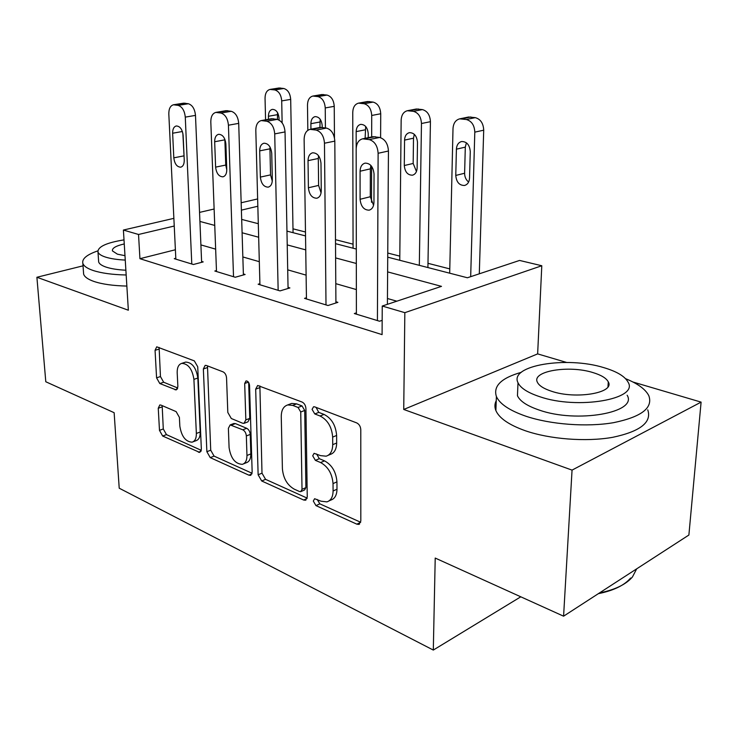 <?xml version="1.0" encoding="UTF-8"?>
<svg xmlns="http://www.w3.org/2000/svg" width="738" height="738" viewBox="0 0 738 738"><rect width="100%" height="100%" fill="white"/><g stroke="black" fill="none" stroke-linecap="round" stroke-linejoin="round"><path stroke-width="1.11" d="M313.309 501.065L315.965 505.613L356.841 524.165L358.843 524.404L360.817 521.028L360.79 429.673C360.541 426.416 359.175 424.166 356.703 422.902L314.702 406.859L313.567 406.758L312.073 409.378L314.794 413.944L320.08 415.992C327.607 419.894 331.805 426.933 332.663 437.099L332.718 444.673C332.57 451.001 330.375 454.839 326.131 456.185L320.523 455.623L314.093 453.326L312.7 455.798L315.384 460.355L320.606 462.551C328.041 466.647 332.183 473.667 333.032 483.602L333.087 490.991C332.958 496.951 330.901 500.576 326.916 501.877L321.039 501.194L314.619 498.722L313.309 501.065M317.192 499.46L319.84 503.842L360.67 522.273M316.067 407.376L318.77 412.385L324.056 414.424L320.08 415.992M316.63 453.999L319.314 458.685L324.526 460.872L320.606 462.551M160.967 405.107L159.805 404.968L158.255 408.252L159.482 430.355L162.655 436.029L199.767 452.44L201.354 449.211L197.729 366.786L194.325 360.882L156.724 346.823L155.063 350.329L156.576 377.838L159.795 383.529L176.225 389.932L177.876 386.527L177.185 372.727C177.092 367.487 178.614 364.36 181.779 363.364C188.245 363.742 192.286 369.083 193.909 379.369L196.354 433.455C196.428 438.326 195.007 441.232 192.101 442.173C185.607 441.758 181.52 436.435 179.841 426.204L179.399 417.394L176.133 411.61L160.967 405.107M175.395 249.758L139.934 258.697L138.532 234.481L123.403 230.044L173.873 218.347M563.583 616.184L572.051 470.115L701.1 402.118L688.886 535.032L563.583 616.184L435.217 558.066L433.307 650.067L119.215 488.205L114.141 412.699L45.793 381.758L36.9 277.267L128.347 310.218L123.403 230.044M566.609 362.441L537.642 353.889L403.732 409.461L572.051 470.115M403.732 409.461L404.839 312.672L382.238 306.039L441.49 286.362L387.625 271.888M139.934 258.697L382.09 334.628L382.238 306.039M258.134 474.783L261.704 480.982L303.65 500.023L305.412 500.235L307.257 496.905L305.919 408.511C305.643 405.374 304.36 403.206 302.073 402.035L257.654 385.476L255.68 389.138L258.134 474.783L261.999 473.169L265.569 479.349L307.146 498.113M248.909 475.18L210.238 457.625L206.871 451.702L203.356 368.954L205.164 365.375L206.4 365.485L223.033 371.841C225.072 372.902 226.243 374.922 226.548 377.902L227.811 412.45L231.308 418.511L242.581 423.206L244.01 423.354L245.837 419.885L244.684 383.465L246.04 380.909C247.94 381.002 249.103 382.469 249.536 385.328L252.156 472.089L250.45 475.373L248.909 475.18L251.889 473.944M83.025 265.837L36.9 277.267M396.823 301.196L387.45 298.503M356.362 289.573L335.781 283.66M306.104 275.136L287.7 269.84M259.315 261.686L242.848 256.953M215.644 249.14L200.902 244.905M382.164 320.338L379.553 321.233L354.332 313.539L356.399 312.857M306.436 297.774L304.526 298.364L327.986 305.514L337.893 302.359L335.91 301.759M259.905 283.715L258.143 284.222L280.006 290.892L289.896 287.94L288.041 287.386M216.465 270.578L214.823 271.021L235.247 277.248L245.108 274.49L243.374 273.964M175.81 258.272L174.279 258.669L193.411 264.499L203.208 261.907L201.594 261.418M449.774 268.89L427.985 263.318M399.802 256.123L387.754 253.042M353.059 244.167L335.486 239.675M305.477 232.009L292.986 228.817M433.307 650.067L520.779 596.811M387.727 257.165L467.394 277.765L519.57 260.44L541.793 265.745L404.839 312.672M537.642 353.889L541.793 265.745M701.1 402.118L632.927 382.007M199.537 212.396L214.121 209.02M241.169 202.756L257.645 198.937M174.242 226.031L138.532 234.481M356.325 263.475L335.606 257.913M305.744 249.878L287.22 244.905M258.66 237.23L242.101 232.774M214.749 225.422L199.915 221.437M241.686 219.417L258.3 223.706M286.953 231.114L305.532 235.92M335.513 243.669L356.306 249.047M257.839 206.243L241.4 210.136M329.019 500.908L330.799 500.096C334.784 498.796 336.851 495.17 336.989 489.229L333.087 490.991M324.526 460.872C331.971 464.949 336.104 471.942 336.943 481.859L336.989 489.229M328.133 455.337L330.07 454.516C334.314 453.16 336.51 449.331 336.676 443.021L332.718 444.673M324.056 414.424C331.583 418.308 335.772 425.319 336.62 435.457L336.676 443.021M259.877 385.919L261.999 473.169M299.517 491.526L300.726 491.674L302.017 489.322L300.735 411.988L298.06 407.468L292.672 405.383L287.728 404.931C283.475 406.287 281.316 410.171 281.261 416.592L282.405 468.805C283.281 478.316 287.22 485.106 294.241 489.156L299.517 491.526M301.141 491.49L304.609 489.949L305.901 487.615L302.017 489.322M290.108 404.027L291.695 403.428L296.639 403.87L302.036 405.946L304.711 410.448L305.901 487.615M252.073 473.261L214.075 456.112L210.238 457.625M207.479 365.9L210.717 450.198L214.075 456.112M244.444 423.188L247.931 421.868L249.758 418.4L248.669 382.515M229.084 447.625C230.809 458.399 235.237 463.971 242.359 464.34C245.431 463.344 246.962 460.392 246.962 455.475L246.344 435.946C246.049 433.003 244.859 430.955 242.793 429.802L230.145 424.913L228.383 428.317L229.084 447.625M243.595 463.833L246.224 462.763C249.306 461.776 250.837 458.824 250.837 453.916L246.962 455.475M233.632 423.594L235.44 423.594L246.704 428.298C248.771 429.451 249.951 431.49 250.247 434.424L250.837 453.916M193.07 441.804L195.939 440.715C198.854 439.774 200.275 436.878 200.21 432.016L196.354 433.455M184.924 362.33L185.699 362.081C192.175 362.459 196.216 367.773 197.83 378.041L200.21 432.016M159.113 347.423L160.45 376.555L163.67 382.238L177.766 388.004M162.166 405.623L163.292 428.962L166.465 434.627L201.299 450.346M479.294 273.807L483.713 130.192C483.381 123.32 480.558 119.132 475.254 117.637L468.63 117.01L459.673 118.855C455.614 119.98 453.381 123.228 453.003 128.615L449.682 273.18M459.673 118.855L466.296 119.501C471.619 121.004 474.451 125.22 474.802 132.139L470.678 276.676M466.398 142.794L465.3 147.139L464.617 173.236C464.654 176.991 465.992 179.924 468.63 182.028M456.407 149.177L455.77 175.441C456.407 182.138 459.322 185.478 464.525 185.469C467.569 184.601 469.248 182.138 469.543 178.089L470.272 151.604C469.672 144.897 466.785 141.539 461.619 141.53C458.436 142.416 456.702 144.971 456.407 149.177L465.3 147.139M356.399 314.176L356.168 149.168C356.417 143.403 358.567 139.952 362.616 138.818L369.277 139.602C374.646 141.299 377.598 145.856 378.114 153.283L377.422 320.578M387.404 304.324L388.446 151.022L378.114 153.283M360.079 171.216C360.273 166.723 361.952 164.02 365.116 163.126C370.301 163.218 373.28 166.862 374.046 174.048L373.954 202.369C373.751 206.695 372.136 209.297 369.101 210.164C363.889 210.081 360.891 206.446 360.089 199.278L360.079 171.216L370.356 168.864L370.873 165.432M373.566 205.339L370.291 196.742L370.356 168.864M362.616 138.818L372.976 136.687L379.636 137.452C385.005 139.131 387.948 143.652 388.446 151.022M427.911 267.553L430.429 121.687C430.033 115.045 427.367 111.014 422.413 109.593L416.352 109.003L407.348 110.728C403.52 111.789 401.454 114.953 401.149 120.229L399.765 260.274M407.348 110.728L413.409 111.337C418.372 112.757 421.047 116.825 421.463 123.514L419.322 265.339M414.304 134.325L413.501 138.191L413.169 163.458L416.453 171.502M404.562 140.1L404.286 165.524C404.931 171.936 407.653 175.155 412.45 175.192C415.328 174.371 416.887 171.972 417.127 167.996L417.487 142.36C416.869 135.949 414.175 132.711 409.415 132.656C406.407 133.495 404.793 135.977 404.562 140.1L413.501 138.191M380.605 137.702L380.725 113.753C380.282 107.324 377.745 103.431 373.105 102.093L367.542 101.53L358.52 103.145C354.904 104.15 352.985 107.231 352.755 112.397L353.068 248.208M358.52 103.145L364.083 103.717C368.723 105.073 371.269 108.993 371.721 115.469L371.675 136.954M371.601 166.318L371.509 202.267M365.679 126.484L365.116 138.301M368.234 137.655L368.244 133.744C367.607 127.582 365.089 124.464 360.679 124.371C357.847 125.165 356.343 127.582 356.159 131.622L356.186 148.32M334.462 137.831L334.24 106.337C333.76 100.11 331.344 96.346 326.999 95.073L321.86 94.547L312.838 96.06C309.434 97.01 307.654 100.017 307.488 105.073L307.829 130.303M312.838 96.06L317.977 96.604C322.321 97.896 324.738 101.678 325.237 107.942L325.421 127.895M320.172 119.242L319.895 127.471M322.211 127.333L322.192 125.681C321.547 119.759 319.176 116.742 315.08 116.622C312.414 117.379 311.012 119.741 310.882 123.698L310.947 129.178M318.429 156.604L319.01 156.428M306.454 298.955L304.13 139.408C304.296 133.781 306.27 130.432 310.071 129.353L316.132 130.082C321.122 131.687 323.899 136.06 324.471 143.218L326.002 304.905M335.919 302.986L334.812 141.124L324.471 143.218M308.032 160.663C308.161 156.272 309.711 153.642 312.681 152.794C317.432 152.932 320.2 156.428 320.984 163.292L321.27 190.644C321.131 194.887 319.637 197.415 316.786 198.236C311.999 198.116 309.204 194.629 308.401 187.775L308.032 160.663L318.309 158.476L318.576 155.792M321.076 192.904L318.604 185.413L318.309 158.476M310.071 129.353L320.43 127.37L326.5 128.089C331.482 129.667 334.259 134.012 334.812 141.124M259.933 284.776L255.809 130.34C255.901 124.851 257.719 121.586 261.28 120.571L266.824 121.253C271.464 122.766 274.093 126.982 274.721 133.892L278.152 290.329M288.069 288.484L285.034 131.927L274.721 133.892M259.684 150.866C259.758 146.567 261.187 144.021 263.973 143.218C268.355 143.375 270.938 146.742 271.732 153.31L272.331 179.749C272.248 183.91 270.874 186.373 268.189 187.148C263.789 187 261.178 183.642 260.366 177.092L259.684 150.866L269.933 148.827L270.025 147.037M272.285 181.133L270.542 174.878L269.933 148.827M261.28 120.571L271.612 118.717L277.165 119.39C281.805 120.884 284.425 125.063 285.034 131.927M216.502 271.538L210.81 121.908C210.837 116.53 212.516 113.366 215.856 112.397L220.939 113.043C225.274 114.473 227.774 118.532 228.429 125.211L233.522 276.722M243.402 274.96L238.706 123.375L228.429 125.211M214.666 141.751C214.684 137.545 216.003 135.054 218.623 134.298C222.673 134.482 225.099 137.72 225.893 144.021L226.769 169.611C226.741 173.688 225.468 176.087 222.941 176.825C218.872 176.65 216.428 173.412 215.607 167.129L214.666 141.751L224.869 139.833L224.859 139.261M226.778 169.768L225.745 165.063L224.869 139.833M215.856 112.397L226.142 110.663L231.243 111.3C235.579 112.711 238.06 116.742 238.706 123.375M293.06 232.691L290.689 99.39C290.163 93.348 287.866 89.713 283.779 88.495L279.029 87.988L270.025 89.427C266.805 90.331 265.145 93.256 265.043 98.209L265.569 119.805M270.025 89.427L274.776 89.935C278.853 91.161 281.169 94.824 281.704 100.903L282.137 122.895M277.525 112.582L277.46 119.455M279.084 120.082L279.038 118.126C278.383 112.425 276.15 109.51 272.34 109.372C269.813 110.082 268.503 112.388 268.42 116.263L268.494 119.279M175.847 259.149L168.817 114.03C168.781 108.781 170.33 105.7 173.467 104.778L178.153 105.377C182.203 106.742 184.583 110.654 185.275 117.121L191.788 264.001M201.631 262.322L195.487 115.396L185.275 117.121M172.637 133.227C172.609 129.113 173.827 126.696 176.29 125.967C180.044 126.17 182.323 129.307 183.125 135.358L184.242 160.146C184.26 164.14 183.079 166.484 180.699 167.185C176.926 166.982 174.629 163.864 173.808 157.831L172.637 133.227L182.397 131.502M184.149 158.024L182.849 133.181M173.467 104.778L183.697 103.154L188.384 103.744C192.443 105.091 194.814 108.975 195.487 115.396M630.621 578.048C624.366 585.354 613.601 590.575 598.315 593.684M599.44 592.955C615.077 589.754 626.082 584.422 632.457 576.95L636.691 568.832M521.286 372.321C501.351 377.976 493.058 386.039 496.397 396.509C499.737 403.944 509.515 410.494 525.724 416.158C550.345 424.498 586.848 427.293 613.601 422.662C641.387 416.924 653.139 407.957 648.85 395.762C645.593 389.313 637.844 383.631 625.584 378.686M496.24 400.679C494.617 403.843 494.497 407.136 495.881 410.559C499.202 418.169 508.934 424.867 525.078 430.66C549.598 439.202 585.944 442.062 612.595 437.339C640.28 431.481 652.005 422.311 647.752 409.839M627.143 395.217C638.093 412.643 576.719 423.529 539.035 410.005C527.153 405.946 519.958 401.195 517.458 395.752L517.753 388.64M539.681 396.675C577.513 409.913 639.099 399.24 628.075 382.183C624.957 376.371 616.913 371.537 603.942 367.672C566.553 355.937 508.952 365.448 518.002 382.736C520.521 388.059 527.744 392.708 539.681 396.675M593.029 372.598C568.869 364.876 531.332 371.14 537.384 382.238C539.072 385.725 543.823 388.732 551.627 391.288C575.972 399.627 615.16 392.884 608.287 381.878C606.359 378.197 601.267 375.098 593.029 372.598M97.84 250.874C86.77 254.675 81.78 258.853 82.85 263.392C83.781 266.086 87.195 268.447 93.08 270.468C101.355 273.18 112.388 274.693 126.18 274.988M83.477 272.008L83.634 274.176C84.566 276.934 87.97 279.351 93.846 281.418C102.112 284.204 113.117 285.754 126.862 286.067M125.884 270.219C117.812 269.813 111.263 268.789 106.226 267.156C101.881 265.698 99.372 263.983 98.671 262.018L98.569 260.449M124.012 239.878C106.254 242.756 97.582 246.815 97.988 252.073C98.68 253.992 101.207 255.671 105.552 257.092C110.599 258.687 117.167 259.684 125.257 260.08M124.261 243.937C115.875 245.865 111.936 248.189 112.434 250.911L117.425 254.176L124.98 255.671M319.84 503.842L315.965 505.613M318.77 412.385L314.794 413.944M319.314 458.685L315.384 460.355M336.943 481.859L333.032 483.602M336.62 435.457L332.663 437.099M360.661 522.32L356.841 524.165M259.647 387.708L255.68 389.138M307.045 498.501L303.65 500.023M265.569 479.349L261.704 480.982M304.711 410.448L300.735 411.988M302.036 405.946L298.06 407.468M296.639 403.87L292.672 405.383M210.717 450.198L206.871 451.702M207.295 367.644L203.356 368.954M249.758 418.4L245.837 419.885M248.411 382.146L244.684 383.465M250.247 434.424L246.344 435.946M246.704 428.298L242.793 429.802M235.44 423.594L231.538 425.06M197.83 378.041L193.909 379.369M177.397 389L175.035 389.802M163.67 382.238L159.795 383.529M160.45 376.555L156.576 377.838M158.965 349.111L155.063 350.329M201.04 451.25L198.421 452.265M166.465 434.627L162.655 436.029M163.292 428.962L159.482 430.355M162.102 406.906L158.255 408.252M474.802 132.139L483.713 130.192M466.296 119.501L475.254 117.637M461.933 118.818L470.881 116.973M464.617 173.236L455.77 175.441M375.236 136.678L364.876 138.818M379.636 137.452L369.277 139.602M360.089 199.278L370.291 196.742M421.463 123.514L430.429 121.687M413.409 111.337L422.413 109.593M409.341 110.7L418.345 108.975M413.169 163.458L404.286 165.524M371.721 115.469L380.725 113.753M364.083 103.717L373.105 102.093M360.282 103.135L369.304 101.512M365.125 129.842L356.159 131.622M325.237 107.942L334.24 106.337M317.977 96.604L326.999 95.073M314.416 96.051L323.438 94.529M319.84 122.019L310.882 123.698M322.414 127.37L312.054 129.353M326.5 128.089L316.132 130.082M308.401 187.775L318.604 185.413M273.364 118.726L263.032 120.58M277.165 119.39L266.824 121.253M260.366 177.092L270.542 174.878M227.701 110.672L217.415 112.407M231.243 111.3L220.939 113.043M215.607 167.129L225.745 165.063M281.704 100.903L290.689 99.39M274.776 89.935L283.779 88.495M271.436 89.418L280.44 87.988M277.359 114.685L268.42 116.263M185.081 103.163L174.851 104.787M188.384 103.744L178.153 105.377M173.808 157.831L183.873 155.884M359.591 524.035L358.843 524.404M306.021 499.967L305.412 500.235M291.695 403.428L287.728 404.931M234.038 423.437L230.145 424.913M250.929 475.171L250.45 475.373M185.699 362.081L181.779 363.364M465.014 185.339L464.525 185.469M369.101 210.164L369.59 210.035M607.964 386.786L608.287 381.878M517.458 395.752L518.002 382.736M496.397 396.509L495.881 410.559M98.671 262.018L97.988 252.073M82.85 263.392L83.634 274.176"/></g></svg>
